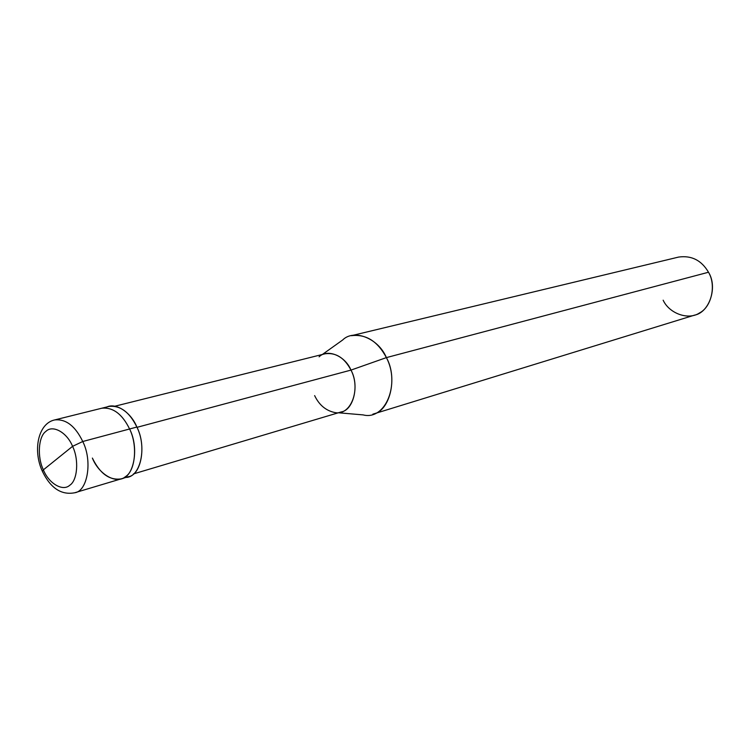 <?xml version="1.0" encoding="UTF-8"?>
<svg xmlns="http://www.w3.org/2000/svg" width="750" height="750" viewBox="0 0 750 750"><rect width="100%" height="100%" fill="white"/><g stroke="black" fill="none" stroke-linecap="round" stroke-linejoin="round"><path stroke-width="1.12" d="M43.378 469.838L72.572 446.334C79.125 459.544 77.55 480.487 69.769 485.25C62.766 491.803 48.731 483.431 43.378 469.838C48.731 483.431 62.766 491.803 69.769 485.25C77.55 480.487 79.125 459.544 72.572 446.334L82.753 441.506C92.812 461.269 87.422 491.447 74.653 492.778C87.422 491.447 92.812 461.269 82.753 441.506L129.591 428.991C139.491 448.106 133.837 477.478 121.031 478.903C133.837 477.478 139.491 448.106 129.591 428.991L82.753 441.506L72.572 446.334L43.378 469.838C37.078 456.994 38.344 436.566 45.881 431.4C52.631 424.491 66.975 432.338 72.572 446.334C66.975 432.338 52.631 424.491 45.881 431.4C38.344 436.566 37.078 456.994 43.378 469.838L42.413 471.384L43.378 469.838M92.381 458.072C98.944 474.553 116.531 484.659 125.512 476.625C135.441 470.756 137.756 445.087 129.591 428.991C137.756 445.087 135.441 470.756 125.512 476.625C116.531 484.659 98.944 474.553 92.381 458.072C99.9 473.569 109.453 480.516 121.031 478.903L128.25 476.737C141.056 475.303 146.747 446.053 136.875 427.041L129.591 428.991L136.875 427.041C130.734 411.694 114.497 401.447 105.469 407.841M42.291 471.122C32.672 450.216 38.138 423.394 54.703 419.925C65.906 418.791 75.253 425.981 82.753 441.506C75.253 425.981 65.906 418.791 54.703 419.925L101.691 408.244C112.922 407.053 122.222 413.972 129.591 428.991C122.222 413.972 112.922 407.053 101.691 408.244L109.003 406.425C120.234 405.225 129.525 412.097 136.875 427.041C147.741 448.584 139.716 479.447 124.491 477.328M314.634 395.606C319.059 404.841 325.622 410.438 334.312 412.425C350.606 416.663 361.247 389.513 350.981 370.097L137.006 427.331L350.981 370.097C359.691 385.641 353.363 410.259 341.156 411.947L133.434 473.925M114.891 406.209L325.228 353.756C335.944 352.406 344.522 357.853 350.981 370.097L386.391 357.609C400.444 383.925 385.434 420.712 363.15 414.9L338.372 412.772M372.853 414.169C389.456 411.731 398.231 378.469 386.391 357.609L708.497 272.241C718.05 287.362 709.2 312.581 694.519 315.15L372.853 414.169M663.15 300.188C669.244 313.603 688.612 320.531 699.609 312.881C711.506 306.984 716.4 285.113 708.497 272.241L386.391 357.609L350.981 370.097C345.056 355.631 327.216 348.572 319.097 356.822M322.406 354.45L342.647 340.003C353.747 328.744 378.272 338.006 386.391 357.609C377.653 341.231 365.981 333.919 351.366 335.691L678.619 257.072C691.547 255.262 701.503 260.316 708.497 272.241M121.031 478.903L74.653 492.778C61.303 495.281 50.55 488.147 42.413 471.384"/></g></svg>
